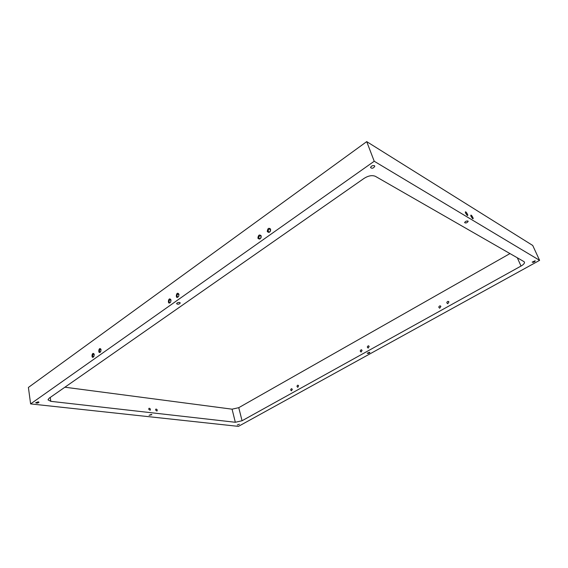 <?xml version="1.0" encoding="UTF-8"?>
<svg xmlns="http://www.w3.org/2000/svg" width="568" height="568" viewBox="0 0 568 568"><rect width="100%" height="100%" fill="white"/><g stroke="black" fill="none" stroke-linecap="round" stroke-linejoin="round"><path stroke-width="0.85" d="M539.6 260.35L532.72 245.454L366.715 141.624L28.4 387.447L30.615 403.905L238.411 426.376L539.6 260.35L374.227 161.255L30.615 403.905M509.979 253.576L238.759 407.675L232.078 409.173L64.894 387.213M38.255 401.832L35.67 402.733C36.877 403.351 37.985 403.181 39 402.222L38.255 401.832M151.379 414.427L149.079 415.265L151.869 414.697L151.379 414.427M239.384 424.225L237.296 424.999L239.384 424.225M369.626 352.238L367.191 353.232C368.1 353.63 368.994 353.367 369.867 352.458L369.626 352.238M535.113 260.776L532.152 262.118C533.16 262.586 534.19 262.21 535.241 260.996L535.113 260.776M467.954 221.044C466.42 220.867 465.306 221.385 464.61 222.606C465.788 223.352 466.974 222.947 468.167 221.399L467.954 221.044M374.404 165.7C372.523 165.359 371.238 165.97 370.549 167.539C371.99 168.76 373.403 168.348 374.781 166.303L374.404 165.7M179.68 302.488C178.032 302.368 177.01 302.772 176.605 303.71C177.919 304.583 179.14 304.349 180.276 303L179.68 302.488M362.072 350.392L361.12 352.011C359.942 351.308 359.984 350.555 361.248 349.76L362.072 350.392M369.165 346.437L368.199 348.07C367.006 347.353 367.049 346.601 368.327 345.805L369.165 346.437M170.563 302.169L169.867 302.581C168.639 301.729 168.731 300.742 170.151 299.62L171.011 300.436M170.954 299.996L170.918 299.861C168.163 295.75 167.127 306.606 170.734 301.842L170.954 299.996M366.715 141.624L374.227 161.255M178.913 294.338L178.899 294.26C176.108 289.985 175.015 301.075 178.707 296.162L178.913 294.338M101.047 349.689L100.891 349.199C98.498 346.231 97.802 355.305 100.706 351.649L101.047 349.689M270.616 229.145C268.77 227.512 267.656 228.308 267.272 231.524C269.111 233.164 270.226 232.376 270.616 229.145M261.188 235.848C259.377 234.215 258.284 234.996 257.893 238.191C259.697 239.831 260.797 239.05 261.188 235.848M94.238 354.531L94.075 354.013C91.725 351.13 91.05 360.062 93.89 356.491L94.238 354.531M178.529 296.51L177.798 296.95C176.549 296.091 176.648 295.097 178.089 293.968L178.977 294.849M298.612 385.779L297.788 387.298C296.716 386.659 296.737 385.942 297.845 385.147L298.612 385.779M292.314 389.286L291.498 390.798C290.44 390.166 290.461 389.449 291.554 388.661L292.314 389.286M448.912 301.963L447.754 303.731C446.441 302.907 446.533 302.112 448.031 301.331L448.912 301.963M440.875 306.443L439.738 308.204C438.432 307.387 438.517 306.599 439.994 305.818L440.875 306.443M470.872 215.989L472.313 218.332M471.014 216.365L472.533 218.531C474.628 220.036 471.007 213.66 470.765 215.407L471.014 216.365M465.582 213.071L467.116 215.265C469.267 216.813 465.582 210.33 465.334 212.12L465.582 213.071M465.44 212.702L466.91 215.08M148.695 409.159L149.064 408.236C150.357 408.562 150.697 409.251 150.08 410.288L148.695 409.159M155.575 409.968L155.93 409.052C157.208 409.379 157.542 410.06 156.938 411.09L155.575 409.968M93.805 356.633L93.393 356.839C92.343 356.065 92.414 355.142 93.606 354.07L94.224 354.46M100.614 351.805L100.181 352.018C99.116 351.237 99.187 350.314 100.394 349.242L101.04 349.654L100.891 349.199M261.145 236.352C261.287 237.644 260.826 238.453 259.754 238.787C258.319 237.822 258.461 236.757 260.187 235.585L261.145 236.352M270.567 229.657C270.709 230.963 270.24 231.787 269.14 232.12C267.691 231.141 267.84 230.068 269.594 228.897L270.567 229.657M49.118 398.225L364.187 178.309C368.469 175.675 372.203 175.015 375.384 176.328L523.987 261.621L524.52 262.501C524.385 263.602 523.22 264.78 521.026 266.051L242.06 420.746L235.329 422.272L50.815 401.335L48.017 399.851L49.118 398.225M50.247 397.437L50.815 401.335M232.078 409.173L235.329 422.272M238.759 407.675L242.06 420.746M517.32 257.794L521.026 266.051M374.617 165.87L374.781 166.303M178.011 293.273L178.174 293.99M361.248 349.76L361.681 349.874M368.327 345.805L368.774 345.926M170.982 300.294L170.918 299.861M170.151 299.62L170.613 299.741M178.941 294.685L178.899 294.26M178.089 293.968L178.572 294.096M448.031 301.331L448.67 301.594M439.994 305.818L440.612 306.06M94.217 354.432L94.075 354.013M260.187 235.585L260.868 235.855M269.594 228.897L270.304 229.188M524.186 261.756L524.52 262.501"/></g></svg>
